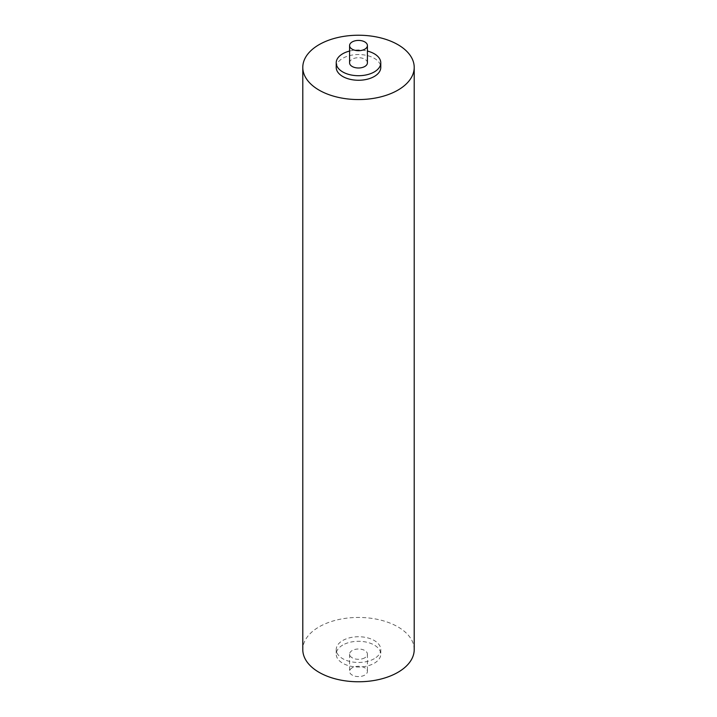 <?xml version="1.0" encoding="UTF-8"?>
<svg xmlns="http://www.w3.org/2000/svg" width="717" height="717" viewBox="0 0 717 717"><rect width="100%" height="100%" fill="white"/><g stroke="black" fill="none" stroke-linecap="round" stroke-linejoin="round"><path stroke-width="0.54" stroke-dasharray="3.58 2.69" d="M414.211 649.602A55.711 32.166 0 0 0 397.89 626.864A55.711 32.166 0 0 0 337.178 619.891A55.711 32.166 0 0 0 302.789 649.602M374.256 658.699A22.281 12.861 180 0 1 349.977 661.495A22.281 12.861 180 0 1 336.219 649.602A22.281 12.861 180 0 1 342.744 640.505A22.281 12.861 180 0 1 367.023 637.718A22.281 12.861 180 0 1 380.781 649.602A22.281 12.861 180 0 1 374.256 658.699M342.744 645.058A22.281 12.861 0 0 0 336.219 654.155A22.281 12.861 0 0 0 349.977 666.039A22.281 12.861 0 0 0 374.256 663.252A22.281 12.861 0 0 0 380.781 654.155A22.281 12.861 0 0 0 367.023 642.271A22.281 12.861 0 0 0 342.744 645.058M336.219 67.398A22.281 12.861 180 0 1 342.744 58.301A22.281 12.861 180 0 1 367.023 55.505A22.281 12.861 180 0 1 380.781 67.398M364.801 657.794A8.918 5.144 180 0 1 355.085 658.905A8.918 5.144 180 0 1 349.582 654.155A8.918 5.144 180 0 1 352.199 650.516A8.918 5.144 180 0 1 361.915 649.396A8.918 5.144 180 0 1 367.418 654.155A8.918 5.144 180 0 1 364.801 657.794M352.199 667.796A8.918 5.144 0 0 0 349.582 671.435A8.918 5.144 0 0 0 355.085 676.194A8.918 5.144 0 0 0 364.801 675.073A8.918 5.144 0 0 0 367.418 671.435A8.918 5.144 0 0 0 361.915 666.685A8.918 5.144 0 0 0 352.199 667.796M349.582 62.845A8.918 5.144 180 0 1 352.199 59.206A8.918 5.144 180 0 1 361.915 58.095A8.918 5.144 180 0 1 367.418 62.845M349.582 51.059A22.281 12.861 180 0 1 367.418 51.059M336.219 649.602L336.219 654.155M349.582 654.155L349.582 671.435M380.781 649.602L380.781 654.155M367.418 654.155L367.418 671.435"/><path stroke-width="1.08" d="M302.789 67.398L302.789 649.602A55.711 32.166 0 0 0 319.11 672.349A55.711 32.166 0 0 0 379.822 679.322A55.711 32.166 0 0 0 414.211 649.602L414.211 67.398A55.711 32.166 180 0 1 379.822 97.109A55.711 32.166 180 0 1 319.11 90.136A55.711 32.166 180 0 1 302.789 67.398A55.711 32.166 180 0 1 337.178 37.678A55.711 32.166 180 0 1 397.89 44.651A55.711 32.166 180 0 1 414.211 67.398M367.418 51.059A22.281 12.861 180 0 1 380.781 62.845A22.281 12.861 180 0 1 374.256 71.942A22.281 12.861 180 0 1 349.977 74.729A22.281 12.861 180 0 1 336.219 62.845A22.281 12.861 180 0 1 342.744 53.748A22.281 12.861 180 0 1 349.582 51.059M380.781 62.845L380.781 67.398A22.281 12.861 180 0 1 374.256 76.495A22.281 12.861 180 0 1 349.977 79.282A22.281 12.861 180 0 1 336.219 67.398L336.219 62.845M364.801 49.204A8.918 5.144 180 0 1 355.085 50.315A8.918 5.144 180 0 1 349.582 45.565A8.918 5.144 180 0 1 352.199 41.927A8.918 5.144 180 0 1 361.915 40.806A8.918 5.144 180 0 1 367.418 45.565A8.918 5.144 180 0 1 364.801 49.204M367.418 45.565L367.418 62.845A8.918 5.144 180 0 1 364.801 66.484A8.918 5.144 180 0 1 355.085 67.604A8.918 5.144 180 0 1 349.582 62.845L349.582 45.565"/></g></svg>
